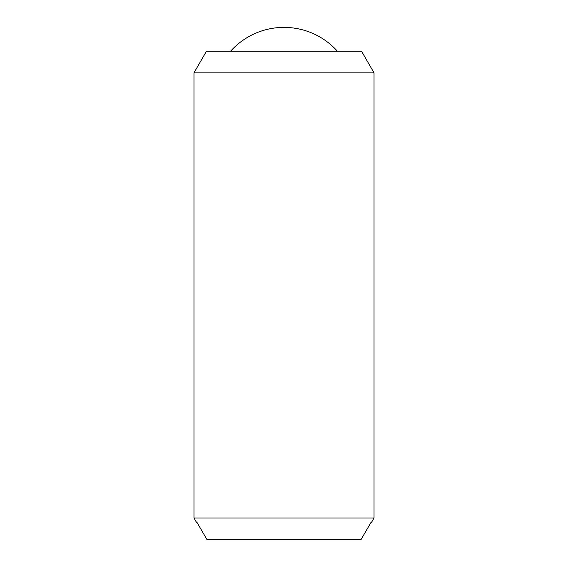 <?xml version="1.0" encoding="UTF-8"?>
<svg xmlns="http://www.w3.org/2000/svg" width="568" height="568" viewBox="0 0 568 568"><rect width="100%" height="100%" fill="white"/><g stroke="black" fill="none" stroke-linecap="round" stroke-linejoin="round"><path stroke-width="0.85" d="M230.565 51.248A71.76 71.76 0 0 1 337.435 51.248M374.028 72.853L374.028 517.995L193.972 517.995L193.972 72.853L206.447 51.248L361.553 51.248L374.028 72.853L193.972 72.853M374.028 517.995L371.536 522.311L371.067 522.311L371.536 522.311M196.464 522.311L196.933 522.311L196.464 522.311L193.972 517.995M196.933 522.311L206.972 539.6L361.028 539.6L371.067 522.311"/></g></svg>
